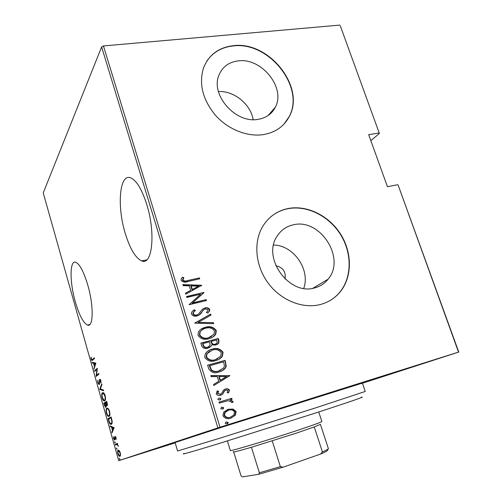 <?xml version="1.0" encoding="UTF-8"?>
<svg xmlns="http://www.w3.org/2000/svg" width="502" height="502" viewBox="0 0 502 502"><rect width="100%" height="100%" fill="white"/><g stroke="black" fill="none" stroke-linecap="round" stroke-linejoin="round"><path stroke-width="0.75" d="M175.091 442.526L224.105 426.512L362.394 383.114M125.324 233.625C130.081 248.961 135.534 258.053 141.689 260.908C152.238 266.01 155.896 233.279 146.722 204.377C141.859 189.285 136.531 180.444 130.727 177.852C119.332 173.064 116.859 206.667 125.324 233.625M75.356 301.934C79.291 315.269 83.338 322.981 87.505 325.064C93.454 327.787 93.861 305.705 87.756 284.992C83.74 271.726 79.749 264.159 75.777 262.289C69.54 259.766 69.583 282.18 75.356 301.934M238.212 60.88C228.899 62.066 222.499 66.779 219.01 75.011C210.143 94.752 235.563 123.687 257.884 119.382C266.022 118.064 271.833 114.004 275.328 107.208C285.983 87.906 261.617 57.46 238.212 60.88M293.331 224.821C286.378 226.333 280.963 230.123 277.091 236.185C261.818 257.915 289.234 295.841 314.553 287.935C320.125 286.498 324.668 283.561 328.176 279.125C346.116 258.304 320.069 217.906 293.331 224.821M288.129 208.525C276.991 210.84 268.432 216.958 262.439 226.885C253.24 242.698 255.474 266.148 268.313 283.31C281.114 300.497 302.825 309.119 320.408 304.501C328.339 302.373 334.884 298.226 340.036 292.064C352.354 277.173 352.373 252.939 340.758 234.39C329.186 215.81 307.23 204.797 288.129 208.525M328.986 301.144C333.152 298.841 336.754 295.86 339.791 292.202C352.103 277.317 352.128 253.096 340.519 234.553C328.954 215.985 307.004 204.979 287.916 208.707C281.34 210.012 275.529 212.81 270.465 217.102M233.367 45.676C218.721 47.408 208.763 54.837 203.498 67.977C198.679 84.054 202.739 99.904 215.665 115.51C228.247 129.491 247.367 137.021 263.28 134.63C275.196 132.584 283.799 126.667 289.083 116.859C305.988 87.668 269.354 40.831 233.367 45.676M283.975 124.107L288.876 117.085C305.781 87.906 269.166 41.095 233.192 45.939C221.639 47.175 212.817 52.302 206.717 61.326M101.617 46.924L43.241 192.919L118.698 460.679L217.893 427.892L101.617 46.924L103.45 45.946L220.008 427.215L458.527 352.122L398.105 185.031L458.759 352.059L362.431 383.239M119.269 450.664L120.304 452.798L120.555 455.214L119.601 456.337C119.062 456.305 118.491 455.421 117.876 453.682C117.449 451.436 117.556 450.263 118.208 450.162L119.269 450.664M115.278 444.32L117.587 443.36L117.437 444.188L118.372 446.291L117.073 444.496L115.473 444.998L115.278 444.32L117.606 443.429M116.031 437.675L116.138 439.375L115.196 437.098L115.027 439.551L114.531 439.997L113.609 438.553L113.446 436.746L114.443 439.313L114.989 436.42L115.736 437.782M108.727 421.084L108.043 418.674L111.093 416.974L112.141 421.128C112.247 423.111 111.977 424.165 111.337 424.284L110.691 424.353C110.063 424.347 109.405 423.255 108.727 421.084L109.066 420.983M103.707 403.288L106.675 401.362L107.095 402.842C107.516 404.599 107.491 405.56 107.026 405.723L106.142 405.252L105.489 407.317L103.707 403.288L106.738 401.587M99.766 389.332L101.718 383.835L101.925 384.57L100.344 389.006L103.462 389.998L103.669 390.732L99.816 389.496L100.525 389.063M94.696 371.342L94.508 370.689L97.319 368.28L96.541 375.295L98.781 373.457L98.969 374.122L96.133 376.444L96.899 369.466L94.696 371.342M92.512 359.514L94.357 357.8L94.545 358.466L91.966 360.555L91.213 359.306L91.013 357.186L91.966 359.815L94.464 358.196M95.857 363.115L94.05 369.045L94.432 366.498L93.529 363.291L92.349 363.034L92.148 362.325L95.857 363.115M97.871 382.919L97.84 380.133L98.166 382.712L99.07 383.829L99.697 379.28L100.896 380.598L100.965 382.982L100.055 379.901L99.252 384.494L97.871 382.919L98.204 382.831M102.471 392.79L103.167 392.671C103.782 392.683 104.447 393.687 105.163 395.683C105.74 398.82 105.602 400.533 104.755 400.822L104.083 400.929C103.462 400.885 102.797 399.862 102.088 397.86C101.523 394.817 101.649 393.129 102.471 392.79L103.01 392.639M106.826 408.22L107.484 408.132C108.125 408.145 108.821 409.193 109.568 411.263C110.145 414.401 110.001 416.083 109.129 416.309L108.495 416.384C107.842 416.34 107.152 415.273 106.411 413.202C105.853 410.159 105.991 408.496 106.826 408.22L107.259 408.101M114.13 427.723L112.034 432.812L111.827 432.071L112.504 430.515L111.576 427.215L110.289 426.631L110.082 425.897L114.13 427.723M114.782 441.678L115.165 443.04L114.782 441.678M116.552 447.966L116.941 449.328L116.552 447.966M119.438 458.194L119.827 459.562L119.438 458.194M340.274 25.765L379.38 133.457L340.274 25.765M370.84 140.648L379.38 133.457M175.185 442.852L118.698 460.679M397.741 184.705L387.444 186.706L368.675 134.661L378.979 133.017M103.45 45.946L339.791 25.1M233.066 409.048L236.178 411.64L235.231 415.349L230.895 418.11C227.588 419.358 224.927 418.568 222.907 415.738L223.704 412.18L228.172 409.274L233.066 409.048L232.658 409.205L235.764 411.791L236.178 411.64M218.979 402.14L231.792 398.299L232.093 399.272L230.217 399.83L232.997 401.405L232.865 402.497L231.334 402.353L231.384 401.707L228.071 400.703L219.28 403.125L218.979 402.14M229.527 390.211L228.397 392.94L227.092 392.583L227.952 390.638L225.881 389.979L224.526 390.932L222.537 394.246L220.673 395.231C218.809 395.915 217.316 395.457 216.193 393.857L217.197 390.939L218.596 391.259L217.768 393.367L220.303 394.277L221.671 393.348L223.666 389.985L225.517 389.025C227.174 388.397 228.51 388.793 229.527 390.211L228.197 392.884M208.694 368.65L207.627 365.186L225.091 360.348L226.251 366.265L225.486 368.004C223.773 370.018 221.614 371.336 219.004 371.951C214.542 373.695 211.104 372.597 208.694 368.65M200.844 343.098L218.288 338.511L218.935 340.576L218.778 343.148L215.691 345.094L211.612 344.855L211.135 346.091L207.815 348.225C205.218 349.085 203.197 348.363 201.754 346.06L200.844 343.098M194.707 323.125L210.683 314.07L210.997 315.093L198.133 322.391L213.35 322.648L213.67 323.671L194.707 323.125M186.826 297.46L186.537 296.525L203.95 292.44L192.486 302.901L206.184 299.625L206.473 300.554L189.059 304.727L200.549 294.235L186.826 297.46M187.886 280.505L199.419 277.901L199.708 278.823L187.999 281.471C185.307 282.657 183.004 282.281 181.09 280.348L181.241 278.805L182.314 277.299L183.839 277.562L182.91 280.016C184.378 281.164 186.041 281.327 187.886 280.505L199.419 277.901M201.716 285.274L185.822 294.185L185.508 293.168L190.666 290.369L189.267 285.845L183.192 285.638L182.885 284.621L201.716 285.274L201.402 285.713M191.419 314.001L191.638 312.188L194.255 309.784L195.422 310.487L193.389 312.432L193.232 313.574C194.098 314.942 195.309 315.407 196.859 314.961L198.453 314.158L202.457 309.188L204.91 307.946C206.918 307.312 208.531 307.839 209.748 309.539L209.522 311.158L207.69 313.047L206.353 312.432L207.79 310.951L207.941 309.853L205.274 308.862L203.254 310.117L201.973 311.987C200.856 313.938 199.244 315.25 197.123 315.915C194.751 316.624 192.85 315.984 191.419 314.001M205.362 327.31C209.817 325.842 213.457 326.921 216.287 330.542L215.76 334.225C214.065 336.541 211.8 338.015 208.957 338.655C204.471 340.168 200.813 339.07 197.983 335.367L198.409 331.96C200.11 329.5 202.425 327.95 205.362 327.31L204.992 327.561C209.447 326.093 213.086 327.166 215.91 330.787L216.287 330.542M212.108 349.141C216.569 347.61 220.221 348.658 223.064 352.297L222.38 356.288C220.685 358.503 218.477 359.94 215.741 360.593C211.254 362.174 207.59 361.101 204.741 357.38L205.299 353.684C207.012 351.318 209.284 349.806 212.108 349.141L211.737 349.367C216.186 347.836 219.838 348.884 222.675 352.517L223.064 352.297M229.784 375.427L213.877 385.536L213.551 384.476L218.715 381.294L217.259 376.582L211.147 376.638L210.821 375.578L229.853 375.665M219.098 398.099L220.867 398.638L220.704 399.391L219.7 400.056L217.924 399.517L218.088 398.77L219.098 398.099L220.867 398.638M221.884 407.166L223.654 407.699L223.472 408.484L222.486 409.13L220.717 408.59L221.539 407.298M226.427 421.937L228.203 422.471L227.977 423.311L227.036 423.92L225.26 423.393L225.473 422.558L226.427 421.937M220.008 427.215L217.893 427.892M303.729 288.386C310.638 269.718 293.475 245.089 273.584 245.051M285.036 278.968C286.058 271.751 283.002 267.359 275.874 265.79M253.152 119.639C250.699 104.221 233.857 90.511 218.439 91.577M199.068 278.208L199.288 278.917M182.038 277.619L183.839 277.562M183.5 277.87L182.948 279.25M182.609 279.551L182.577 280.323L182.91 280.016M182.577 280.323C184.046 281.471 185.702 281.635 187.547 280.813M185.533 293.256L190.666 290.369M182.979 284.935L201.358 285.569M191.206 285.908L190.86 286.209L191.959 289.773L198.428 286.159L191.206 285.908L192.31 289.478L198.428 286.159M191.959 289.773L192.31 289.478M186.6 296.72L203.95 292.44M203.586 292.729L204.007 292.635M203.649 292.923L192.486 302.901M192.14 303.183L206.184 299.625M205.82 299.907L206.052 300.654M192.956 310.707L194.255 309.784M193.904 310.054L195.052 310.744M194.594 311.089L193.038 312.702L192.881 313.844L193.232 313.574M192.881 313.844C193.747 315.206 194.952 315.67 196.502 315.231L196.859 314.961M196.502 315.231L198.095 314.421M202.626 309.056L204.91 307.946M204.552 308.215C206.554 307.582 208.161 308.115 209.378 309.809L209.748 309.539M209.378 309.809L209.152 311.422L207.665 313.035M203.762 309.615L203.254 310.117M202.89 310.387L201.973 311.987M201.609 312.25L199.325 314.911M194.726 323.169L210.683 314.07M210.313 314.334L210.614 315.306M213.35 322.648L198.133 322.391M212.98 322.905L213.218 323.664M215.91 330.787L215.377 334.47L212.697 337.131M200.907 329.299L204.992 327.561M202.137 329.833L199.796 332.211L199.413 335.104C201.66 338.216 204.621 339.164 208.299 337.94L211.574 336.516M208.669 337.702L213.984 334.238L214.53 331.05C212.264 328.007 209.303 327.078 205.657 328.258C203.329 328.766 201.497 330.002 200.154 331.966L199.777 334.859C202.024 337.978 204.985 338.925 208.669 337.702L208.299 337.94M199.413 335.104L199.777 334.859M200.882 343.224L218.288 338.511M217.906 338.743L218.552 340.808L218.935 340.576M218.552 340.808L218.395 343.374L217.215 344.497M211.135 346.091L211.612 344.855M210.758 346.317L209.478 347.566M207.15 347.497L209.698 345.778L210.068 344.554L209.459 341.862L202.946 343.581L202.582 343.814L203.015 345.225C203.737 347.271 205.117 348.03 207.15 347.497L208.449 346.913M214.988 344.378L217.115 343.042L216.808 339.923L211.248 341.391L210.871 341.624L211.072 342.27C211.762 344.209 213.068 344.912 214.988 344.378L216.174 343.851M211.072 342.27L211.449 342.038C212.139 343.977 213.444 344.686 215.364 344.152M211.248 341.391L211.449 342.038M203.015 345.225L203.379 344.993C204.107 347.045 205.487 347.804 207.521 347.271M202.946 343.581L203.379 344.993M222.675 352.517L221.991 356.508L218.797 359.407M208.324 350.747L211.737 349.367M209.459 351.344L206.667 353.91L206.165 357.06C208.424 360.198 211.386 361.126 215.069 359.846L217.786 358.729M215.452 359.633L220.648 356.251L221.307 352.831C219.023 349.775 216.061 348.865 212.415 350.095L207.037 353.69L206.535 356.847C208.794 359.984 211.769 360.913 215.452 359.633L215.069 359.846M206.165 357.06L206.535 356.847M207.659 365.28L225.091 360.348M224.695 360.555L225.392 362.789L225.781 362.582M225.392 362.789L225.856 366.466L226.251 366.265M225.856 366.466L225.091 368.204L221.802 370.909M218.326 371.185L223.767 367.859L224.438 366.159L223.61 361.798L209.359 365.851L211.191 370.244C213.432 371.813 215.81 372.12 218.326 371.185L220.849 370.194M211.191 370.244L211.574 370.043C213.814 371.612 216.193 371.926 218.709 370.984M209.729 365.644L211.574 370.043M229.458 375.854L213.865 385.486M210.878 375.766L229.383 375.615M219.211 376.563L218.822 376.757L219.97 380.466L226.477 376.5L219.211 376.563L220.359 380.278M225.367 390.192L224.808 390.6M224.413 390.776L222.537 394.246M222.141 394.415L221.125 395.08M216.989 391.152L218.596 391.259M218.207 391.428L217.379 393.537L217.768 393.367M217.379 393.537L220.303 394.277M219.914 394.446L220.478 394.214M224.589 389.383L225.517 389.025M225.122 389.201C226.778 388.579 228.115 388.968 229.125 390.38M220.472 398.801L219.744 400.038M218.991 402.184L231.792 398.299M231.391 398.462L231.679 399.397M232.997 401.405L229.816 399.994L230.217 399.83M232.595 401.562L232.533 402.466M221.514 407.31L223.654 407.699M223.258 407.85L222.455 409.136M235.764 411.791L234.672 415.669L235.08 415.524M234.672 415.669L231.089 418.047M227.249 409.594L228.172 409.274M227.77 409.425L232.658 409.205M227.739 410.517L224.745 412.544L224.093 415.386C225.618 417.589 227.651 418.216 230.18 417.275L230.713 417.087M230.581 417.131L233.832 415.047L234.61 412.123C233.047 409.946 230.995 409.325 228.46 410.259L225.147 412.393L224.494 415.242C226.019 417.444 228.052 418.078 230.581 417.131L230.18 417.275M224.093 415.386L224.494 415.242M226.17 422.038L228.203 422.471M227.795 422.602L226.879 423.958M92.556 360.292L92.18 359.771M91.546 359.225L91.213 359.306M92.211 359.752L93.246 359.325M94.32 368.204L93.843 368.33M94.909 366.372L94.432 366.498M94.307 363.266L93.529 363.291M94.263 363.103L92.349 363.034M93.083 362.846L92.983 362.5M95.851 363.442L93.905 363.373L94.627 365.908L95.336 363.686L93.905 363.373M95.098 365.782L94.627 365.908M95.819 363.561L95.336 363.686M95.33 370.802L94.508 370.689M95.242 370.495L97.325 368.713M98.875 373.789L96.541 375.295M96.428 376.205L96.095 376.293M96.855 375.86L96.93 375.195M97.244 369.372L96.899 369.466M99.597 383.685L99.07 383.829L99.44 384.243M99.641 383.239L99.27 383.34M100.243 379.349L99.377 380.052M101.053 382.373L100.613 382.493M100.908 380.654L100.569 380.748M103.531 390.249L100.544 389.295L99.816 389.496M104.868 400.734L104.134 400.257M102.414 397.766L102.088 397.86M102.634 393.474L103.117 392.658M104.905 400.05L105.357 399.899M103.876 393.141L103.299 393.336M104.567 400.15C105.244 399.887 105.345 398.481 104.862 395.927L103.205 393.361L102.659 393.461C102 393.744 101.906 395.13 102.377 397.628L104.027 400.232L105.301 399.943M105.2 395.833L104.862 395.927M107.246 405.472L106.788 405.07M106.731 405.089L106.142 405.252M106.035 407.022L105.633 406.595L105.294 403.05L104.196 403.759L105.439 406.62L106.198 406.438M104.623 405.258L104.29 405.352M104.56 403.526L104.435 403.081M106.819 403.162L106.556 402.234L105.596 402.855L106.832 405.051L106.819 403.162L107.158 403.068M106.895 402.14L106.556 402.234M107.397 404.888L106.832 405.051M105.627 402.955L105.294 403.05M106.298 404.794L105.784 404.938M109.298 416.189L108.545 415.712M106.744 413.108L106.411 413.202M106.951 408.942L107.422 408.12M109.367 415.505L109.781 415.342M108.2 408.597L107.604 408.804M108.94 415.631C109.631 415.424 109.737 414.037 109.26 411.483C108.645 409.751 108.068 408.866 107.535 408.823L107.02 408.898C106.342 409.13 106.242 410.498 106.713 412.989C107.321 414.746 107.892 415.643 108.432 415.694L109.674 415.418M109.599 411.389L109.26 411.483M108.921 418.963L108.777 418.461L108.043 418.674M108.777 418.461L111.137 417.143M111.526 424.159L110.747 423.682M111.601 423.468L112.059 423.268M110.967 417.827L108.545 419.176L109.511 422.289L110.647 423.663L111.143 423.6C111.676 423.506 111.871 422.602 111.733 420.883L110.967 417.827L111.306 417.733M112.084 420.783L111.733 420.883M111.883 423.387L111.143 423.6M112.435 431.889L111.827 432.071M113.119 430.333L112.504 430.515M112.392 427.284L111.576 427.215M112.31 426.995L111.024 426.418L110.289 426.631M114.161 427.829L112.724 427.183L111.99 427.403L112.724 430.007L113.552 428.112L111.99 427.403M113.339 429.825L112.724 430.007M114.167 427.93L113.552 428.112M116.175 438.867L115.805 438.98M115.736 436.935L115.196 437.098M115.008 439.614L114.726 439.25M115.065 439.15L114.544 439.306M115.071 438.899L114.707 439.012M115.027 437.907L114.688 438.008M115.404 437.16L115.454 436.627L114.713 436.853M115.247 442.306L114.713 442.469M118.334 445.901L118.014 446.002M117.593 444.333L117.073 444.496M117.531 444.276L116.979 444.452M116.188 444.703L116.012 444.094M117.022 448.581L116.483 448.75M120.267 456.086L119.696 455.653M119.206 450.601L118.397 450.846C117.901 450.928 117.826 451.838 118.158 453.576L117.876 453.682M118.384 450.852L118.641 450.168M118.158 453.576L119.495 455.653L120.524 455.396M119.752 455.647C120.254 455.571 120.342 454.661 120.009 452.904L118.397 450.846M119.903 458.797L119.369 458.966M143.76 261.203L143.434 260.538M361.308 397.214C366.516 396.103 351.055 401.437 314.917 413.221L218.383 443.73C191.168 452.032 179.741 455.264 184.108 453.425M175.029 442.318L177.589 450.997L220.968 437.863L315.576 407.881L365.23 391.472L362.318 382.907M328.396 448.669L327.568 450.2C327.699 450.746 325.359 452.032 320.54 454.065L322.416 451.932C326.162 450.319 328.151 449.234 328.396 448.669L320.42 424.328L314.265 426.932L296.469 433.101L251.433 447.263C237.703 451.273 231.698 452.735 233.436 451.656M227.4 440.951L230.33 450.507C228.837 451.882 267.44 440.373 296.738 430.616C313.11 425.163 321.481 422.113 321.851 421.473L318.739 411.979M272.241 440.919L280.373 466.647L283.222 467.155L258.699 474.296L242.384 476.9L241.004 475.777L233.7 451.988M320.54 454.065L283.222 467.155M314.265 426.932L322.416 451.932M258.699 474.296L259.371 472.771L280.373 466.647M251.433 447.263L259.371 472.771M209.754 367.144L210.131 366.943M223.465 392.369L223.861 392.194M99.666 381.52L99.34 381.608M105.753 403.407L105.42 403.501M111.463 418.291L111.124 418.386M146.822 259.829L141.689 260.908M89.808 324.518L87.505 325.064M312.84 288.299L328.176 279.125M268.099 115.542L275.328 107.208M183.123 278.805L182.791 279.112M193.389 312.432L193.038 312.702M209.522 311.158L209.152 311.422M215.76 334.225L215.377 334.47M200.154 331.966L199.796 332.211M218.778 343.148L218.395 343.374M222.38 356.288L221.991 356.508M207.037 353.69L206.667 353.91M225.486 368.004L225.091 368.204M228.824 392.426L228.429 392.595M224.526 390.932L224.13 391.102M223.064 393.668L222.668 393.838M218.226 391.704L217.837 391.88M220.704 399.391L220.309 399.554M223.472 408.484L223.076 408.634M235.231 415.349L234.817 415.493M225.147 412.393L224.745 412.544M227.977 423.311L227.575 423.45M91.966 360.555L92.337 360.455M100.055 379.901L100.563 379.769M98.919 384.563L99.289 384.463M104.083 400.929L104.824 400.721M103.205 393.361L103.901 393.166M106.694 405.773L107.108 405.654M105.489 407.317L105.903 407.197M108.495 416.384L109.229 416.171M107.535 408.823L108.231 408.628M110.691 424.353L111.425 424.134M115.291 437.091L115.742 436.96M114.531 439.997L114.87 439.89M119.601 456.337L120.216 456.149M118.667 450.834L119.256 450.652"/></g></svg>
